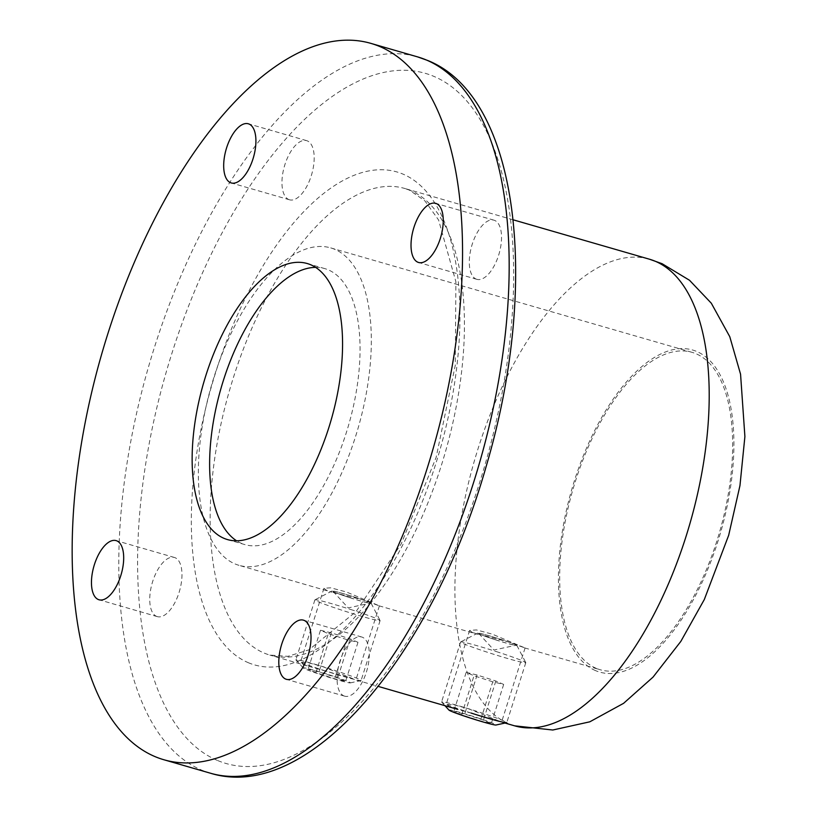 <?xml version="1.0" encoding="UTF-8"?>
<svg xmlns="http://www.w3.org/2000/svg" width="817" height="817" viewBox="0 0 817 817"><rect width="100%" height="100%" fill="white"/><g stroke="black" fill="none" stroke-linecap="round" stroke-linejoin="round"><path stroke-width="0.61" stroke-dasharray="4.08 3.06" d="M227.463 539.567L244.947 544.622A143.659 66.402 -73.9 0 1 241.454 543.376A143.659 66.402 106.1 0 1 236.583 540.793M315.617 267.373A143.659 66.402 106.1 0 1 324.737 268.599A143.659 66.402 106.1 0 1 328.23 269.835A143.659 66.402 -73.9 0 1 347.491 428.884A143.659 66.402 -73.9 0 1 244.947 544.622M238.962 565.323A165.208 76.359 -73.9 0 1 234.949 563.893A165.208 76.359 106.1 0 1 212.788 380.988A165.208 76.359 106.1 0 1 330.722 247.898A165.208 76.359 106.1 0 1 334.735 249.328A165.208 76.359 -73.9 0 1 356.886 432.224A165.208 76.359 -73.9 0 1 238.962 565.323L332.019 592.223L326.729 590.425L323.951 588.271L330.742 587.811L346.49 592.008L379.384 605.857L362.319 599.739L332.019 592.223M596.267 668.347A165.208 76.359 106.1 0 1 574.116 485.441A165.208 76.359 106.1 0 1 692.04 352.341A165.208 76.359 106.1 0 1 696.064 353.771A165.208 76.359 -73.9 0 1 718.214 536.677A165.208 76.359 -73.9 0 1 600.291 669.766A165.208 76.359 -73.9 0 1 596.267 668.347M472.43 632.542L469.652 630.387L476.444 629.927L492.191 634.115L525.076 647.973L508.021 641.856L472.43 632.542M352.821 678.672L322.817 666.662L307.1 662.393L300.452 662.362L303.281 664.344L312.033 667.264L352.821 678.672M498.513 720.788L468.509 708.778L452.802 704.509L446.143 704.479L448.982 706.46L457.724 709.381L498.513 720.788M476.117 279.067A30.78 14.226 -73.9 0 0 476.862 279.332A30.78 14.226 -73.9 0 0 498.84 254.536A30.78 14.226 -73.9 0 0 494.714 220.447A30.78 14.226 -73.9 0 0 493.958 220.181A30.78 14.226 -73.9 0 0 471.991 244.988A30.78 14.226 -73.9 0 0 476.117 279.067M288.779 199.532A30.78 14.226 -73.9 0 0 289.535 199.797A30.78 14.226 -73.9 0 0 311.502 174.991A30.78 14.226 -73.9 0 0 307.376 140.912A30.78 14.226 -73.9 0 0 306.63 140.647A30.78 14.226 -73.9 0 0 284.653 165.442A30.78 14.226 -73.9 0 0 288.779 199.532M343.896 695.89A30.78 14.226 -73.9 0 0 344.641 696.155A30.78 14.226 -73.9 0 0 366.619 671.36A30.78 14.226 -73.9 0 0 362.482 637.27A30.78 14.226 -73.9 0 0 361.737 637.005A30.78 14.226 -73.9 0 0 339.76 661.811A30.78 14.226 -73.9 0 0 343.896 695.89M156.558 616.355A30.78 14.226 -73.9 0 0 157.303 616.621A30.78 14.226 -73.9 0 0 179.28 591.814A30.78 14.226 -73.9 0 0 175.155 557.735A30.78 14.226 -73.9 0 0 174.399 557.47A30.78 14.226 -73.9 0 0 152.432 582.266A30.78 14.226 -73.9 0 0 156.558 616.355M495.47 639.793A20.527 1.011 17.6 0 0 516.875 645.471A20.527 1.011 17.6 0 0 499.167 638.843A20.527 1.011 17.6 0 0 477.792 633.073A20.527 1.011 17.6 0 0 495.47 639.793M495.562 639.772A19.496 0.96 17.6 0 0 515.813 645.267A19.496 0.96 17.6 0 0 499.075 638.863A19.496 0.96 17.6 0 0 478.782 633.522A19.496 0.96 17.6 0 0 495.562 639.772M496.266 651.558A34.202 1.685 -162.4 0 1 525.78 662.597A34.202 1.685 -162.4 0 1 525.791 662.689A34.202 1.685 -162.4 0 1 490.108 653.13A34.202 1.685 -162.4 0 1 460.584 641.999A34.202 1.685 -162.4 0 1 460.645 641.937A34.202 1.685 -162.4 0 1 496.266 651.558M471.103 713.047A34.202 1.685 -162.4 0 1 441.65 702.099A34.202 1.685 -162.4 0 1 441.578 701.915A34.202 1.685 -162.4 0 1 477.261 711.474A34.202 1.685 -162.4 0 1 506.785 722.606A34.202 1.685 -162.4 0 1 506.622 722.708M449.013 710.126A24.724 1.226 -162.4 0 1 474.759 716.897A24.724 1.226 -162.4 0 1 495.98 725.016M461.615 714.855L453.782 711.444L464.699 714.068L483.439 720.094L491.272 723.494L480.355 720.88L461.615 714.855L474.013 675.782L466.18 672.371L453.782 711.444M466.18 672.371L477.097 674.985L495.837 681.01L503.67 684.421L492.753 681.807L480.355 720.88M492.753 681.807L474.013 675.782M503.67 684.421L491.272 723.494M495.837 681.01L483.439 720.094M477.097 674.985L464.699 714.068M349.788 597.676A20.527 1.011 17.6 0 0 371.173 603.354A20.527 1.011 17.6 0 0 353.465 596.727A20.527 1.011 17.6 0 0 332.1 590.957A20.527 1.011 17.6 0 0 349.788 597.676M349.88 597.656A19.496 0.96 17.6 0 0 370.111 603.15A19.496 0.96 17.6 0 0 353.373 596.747A19.496 0.96 17.6 0 0 333.081 591.406A19.496 0.96 17.6 0 0 349.88 597.656M350.554 609.431A34.202 1.685 -162.4 0 1 380.079 620.481A34.202 1.685 -162.4 0 1 380.099 620.573A34.202 1.685 -162.4 0 1 344.427 611.024A34.202 1.685 -162.4 0 1 314.892 599.882A34.202 1.685 -162.4 0 1 314.953 599.821A34.202 1.685 -162.4 0 1 350.554 609.431M325.421 670.941A34.202 1.685 -162.4 0 1 295.958 659.973A34.202 1.685 -162.4 0 1 295.877 659.799A34.202 1.685 -162.4 0 1 331.549 669.348A34.202 1.685 -162.4 0 1 361.094 680.49A34.202 1.685 -162.4 0 1 360.93 680.592A34.202 1.685 -162.4 0 1 325.421 670.941M329.047 674.781A24.724 1.226 -162.4 0 1 350.279 682.9A24.724 1.226 -162.4 0 1 324.615 675.925A24.724 1.226 -162.4 0 1 303.321 668.01A24.724 1.226 -162.4 0 1 329.047 674.781M315.924 672.738L308.091 669.327L318.998 671.942L337.738 677.967L345.571 681.378L334.674 678.764L315.924 672.738L328.322 633.665L320.489 630.254L308.091 669.327M320.489 630.254L331.385 632.869L350.136 638.894L357.969 642.305L347.072 639.691L334.674 678.764M347.072 639.691L328.322 633.665M357.969 642.305L345.571 681.378M350.136 638.894L337.738 677.967M331.385 632.869L318.998 671.942M210.439 773.209A372.838 172.326 -73.9 0 1 201.38 769.982A372.838 172.326 106.1 0 1 151.38 357.213A372.838 172.326 106.1 0 1 417.518 56.863M513.147 219.804L404.732 188.461L409.419 190.136L424.901 200.88L438.586 219.998L455.886 281.732L455.273 365.393L436.125 457.438L401.239 543.867L356.089 611.545L308.846 649.872L287.85 656.347L269.845 655.081A242.853 112.256 -73.9 0 1 263.942 652.977A242.853 112.256 106.1 0 1 231.374 384.113A242.853 112.256 106.1 0 1 404.732 188.461A242.853 112.256 106.1 0 1 410.634 190.565A242.853 112.256 -73.9 0 1 443.202 459.43A242.853 112.256 -73.9 0 1 269.845 655.081L312.033 667.264M514.618 725.833A242.853 112.256 -73.9 0 1 508.715 723.729A242.853 112.256 106.1 0 1 476.148 454.865A242.853 112.256 106.1 0 1 649.505 259.224M595.552 670.624A167.608 77.472 106.1 0 1 574.453 480.61A167.608 77.472 106.1 0 1 696.778 351.494A167.608 77.472 -73.9 0 1 717.877 541.508A167.608 77.472 -73.9 0 1 595.552 670.624M248.164 662.638A256.538 118.577 -73.9 0 0 435.4 465.006A256.538 118.577 -73.9 0 0 403.108 174.164A256.538 118.577 106.1 0 0 215.872 371.796A256.538 118.577 106.1 0 0 248.164 662.638M217.169 760.331A359.153 166.004 106.1 0 1 171.958 353.158A359.153 166.004 106.1 0 1 434.103 76.471A359.153 166.004 -73.9 0 1 479.303 483.644A359.153 166.004 -73.9 0 1 217.169 760.331M307.253 263.544L324.737 268.599M330.722 247.898L692.04 352.341M323.951 588.271L300.452 662.362M379.384 605.857L355.875 679.948L378.261 686.413M525.076 647.973L501.577 722.065L505.008 723.055M379.006 605.806L477.72 634.339M524.708 647.922L600.291 669.766M469.652 630.387L446.143 704.479M476.862 279.332L418.59 262.482M493.958 220.181L435.686 203.341M289.535 199.797L231.252 182.947M306.63 140.647L248.348 123.796M344.641 696.155L286.358 679.305M361.737 637.005L303.464 620.164M157.303 616.621L99.031 599.77M174.399 557.47L116.126 540.619M516.875 645.471L525.78 662.597M477.792 633.073L460.645 641.937M460.584 641.999L441.578 701.915M525.791 662.689L506.785 722.606M444.948 705.694L441.65 702.099M478.782 633.522L493.917 650.036L515.813 645.267M371.173 603.354L380.079 620.481M332.1 590.957L314.953 599.821M314.892 599.882L295.877 659.799M380.099 620.573L361.094 680.49M350.279 682.9L360.93 680.592M303.321 668.01L295.958 659.973M333.081 591.406L348.226 607.919L370.111 603.15"/><path stroke-width="1.23" d="M163.819 759.728A372.838 172.326 -73.9 0 1 154.76 756.501A372.838 172.326 106.1 0 1 104.75 343.743A372.838 172.326 106.1 0 1 370.887 43.383A372.838 172.326 106.1 0 1 379.956 46.6A372.838 172.326 -73.9 0 1 429.956 459.368A372.838 172.326 -73.9 0 1 163.819 759.728L210.439 773.209A372.838 172.326 -73.9 0 0 476.577 472.849A372.838 172.326 -73.9 0 0 426.576 60.08A372.838 172.326 106.1 0 0 417.518 56.863L427.791 60.509C519.673 97.499 539.966 284.316 486.411 465.567C433.01 653.957 309.245 803.703 210.439 773.209M223.97 538.321A143.659 66.402 106.1 0 1 204.699 379.272A143.659 66.402 106.1 0 1 307.253 263.544A143.659 66.402 106.1 0 1 310.746 264.779A143.659 66.402 -73.9 0 1 330.007 423.829A143.659 66.402 -73.9 0 1 227.463 539.567A143.659 66.402 -73.9 0 1 223.97 538.321M417.834 262.216A30.78 14.226 -73.9 0 0 418.59 262.482A30.78 14.226 -73.9 0 0 440.557 237.686A30.78 14.226 -73.9 0 0 436.431 203.607A30.78 14.226 -73.9 0 0 435.686 203.341A30.78 14.226 -73.9 0 0 413.708 228.137A30.78 14.226 -73.9 0 0 417.834 262.216M230.506 182.681A30.78 14.226 -73.9 0 0 231.252 182.947A30.78 14.226 -73.9 0 0 253.229 158.151A30.78 14.226 -73.9 0 0 249.093 124.061A30.78 14.226 -73.9 0 0 248.348 123.796A30.78 14.226 -73.9 0 0 226.37 148.602A30.78 14.226 -73.9 0 0 230.506 182.681M285.613 679.039A30.78 14.226 -73.9 0 0 286.358 679.305A30.78 14.226 -73.9 0 0 308.336 654.509A30.78 14.226 -73.9 0 0 304.21 620.43A30.78 14.226 -73.9 0 0 303.464 620.164A30.78 14.226 -73.9 0 0 281.487 644.96A30.78 14.226 -73.9 0 0 285.613 679.039M98.275 599.504A30.78 14.226 -73.9 0 0 99.031 599.77A30.78 14.226 -73.9 0 0 120.998 574.974A30.78 14.226 -73.9 0 0 116.872 540.885A30.78 14.226 -73.9 0 0 116.126 540.619A30.78 14.226 -73.9 0 0 94.149 565.425A30.78 14.226 -73.9 0 0 98.275 599.504M236.583 540.793A143.659 66.402 106.1 0 1 221.05 388.167A143.659 66.402 106.1 0 1 315.617 267.373M444.948 705.694L449.013 710.126A24.724 1.226 -162.4 0 0 470.306 718.041A24.724 1.226 -162.4 0 0 495.98 725.016L506.622 722.708A34.202 1.685 -162.4 0 1 471.103 713.047M513.147 219.804L649.505 259.224A242.853 112.256 106.1 0 1 655.397 261.317A242.853 112.256 -73.9 0 1 687.975 530.182A242.853 112.256 -73.9 0 1 514.618 725.833L505.008 723.055M370.887 43.383L417.518 56.863M378.261 686.413L457.724 709.381M649.505 259.224L662.087 263.697L689.517 280.272L711.311 303.219L729.765 336.665L740.559 374.196L744.9 436.574L739.957 485.625L728.672 535.288L704.305 599.545L680.806 641.437L653.038 677.119L623.606 703.314L589.792 721.819L552.792 730.01L514.618 725.833"/></g></svg>
